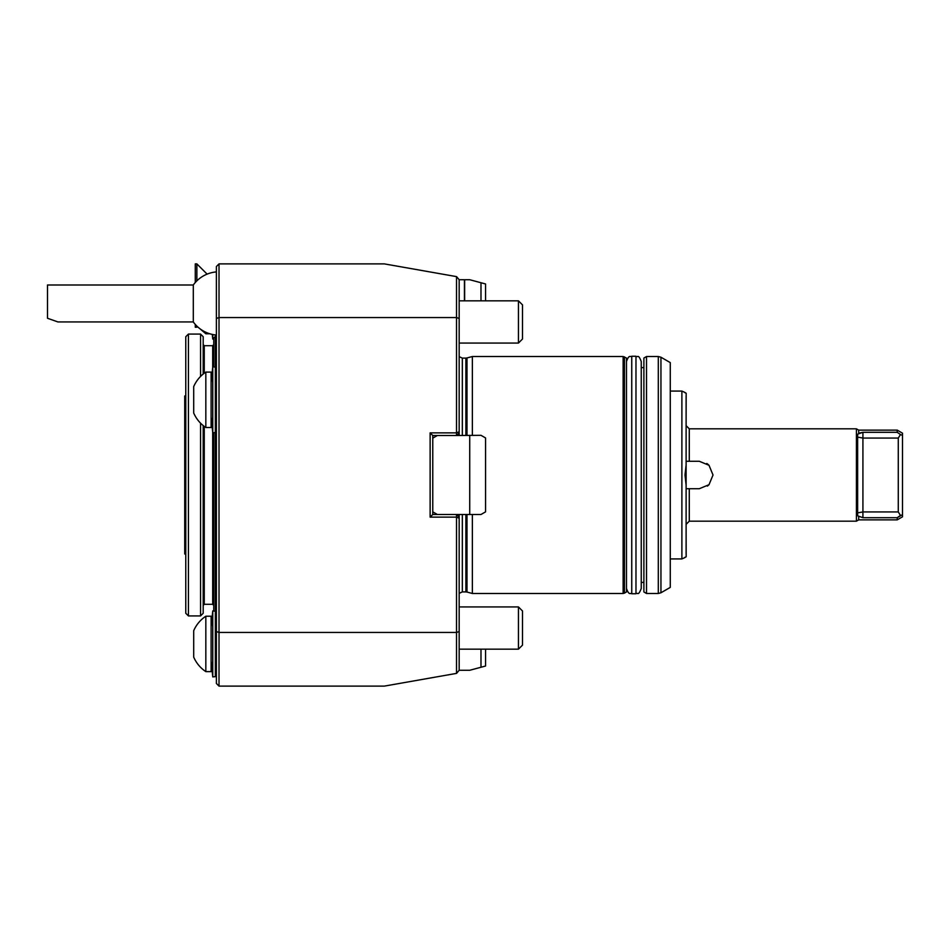 <?xml version="1.0" encoding="UTF-8"?>
<svg xmlns="http://www.w3.org/2000/svg" width="950" height="950" viewBox="0 0 950 950"><rect width="100%" height="100%" fill="white"/><g stroke="black" fill="none" stroke-linecap="round" stroke-linejoin="round"><path stroke-width="1.43" d="M212.764 334.519L212.764 339.067L212.277 334.412M522.5 610.992L522.5 645.121L518.451 649.171L518.451 606.943L522.5 610.992M522.5 304.879L522.5 339.008L518.451 343.057L518.451 300.829L522.5 304.879M480.985 649.171L480.985 667.256L469.728 670.273L459.171 670.273L456.522 673.384L456.522 517.133L459.171 518.225L459.171 670.273L456.57 673.372M459.171 631.56L456.522 632.451L219.023 632.451L216.386 631.56L216.386 318.44L219.023 317.549L219.023 263.886L384.334 263.886L456.57 276.628L459.171 279.728L459.171 431.775L456.522 432.867L456.522 317.549L459.171 318.44M456.522 276.616L456.522 317.549L219.023 317.549L219.023 686.114L384.334 686.114L456.522 673.384M464.443 300.829L464.443 279.728L459.171 279.728L456.57 276.628M430.136 517.133L432.772 514.496L456.522 514.496L456.522 517.133L430.136 517.133L430.136 432.867L456.522 432.867L456.522 435.504L432.772 435.504L430.136 432.867M219.023 686.114L216.386 683.477L216.386 631.56M216.386 318.44L216.386 266.522L219.023 263.886M459.171 431.775L459.171 432.867L456.522 435.504L480.985 435.314L485.557 437.95L485.557 511.86L480.985 514.496L469.728 514.496L469.728 435.314M459.171 435.504L459.171 432.867M469.728 514.496L456.522 514.496L459.171 517.133L459.171 518.225M459.171 517.133L459.171 514.496M432.772 435.504L432.772 514.496M466.984 435.314L466.984 357.948L472.364 356.511L472.364 435.314M472.364 514.496L472.364 593.489L466.984 592.052L466.984 514.496M624.447 356.867L624.447 593.133L626.477 591.957L626.477 358.043L623.129 356.511L472.364 356.511M205.829 332.262L205.829 333.782L209.867 333.782M199.749 328.593L205.829 333.782M215.329 659.751L216.386 659.751M211.114 626.762L212.764 610.933L212.764 676.911L211.114 661.081M215.329 334.923L215.329 676.637L212.764 676.911M205.829 616.217L205.829 671.626L211.114 671.626L211.114 616.217L205.829 616.217A33.25 33.25 0 0 0 193.693 630.729L193.693 657.115C196.341 663.124 200.379 667.969 205.829 671.626M215.329 415.637L216.386 415.637M211.114 382.648L212.764 366.819L212.764 432.796L211.114 416.967M205.829 372.103L205.829 427.512L211.114 427.512L211.114 372.103L205.829 372.103A33.25 33.25 0 0 0 193.693 386.614L193.693 413.001C196.341 419.009 200.379 423.854 205.829 427.512M641.25 475L641.25 588.477C638.174 596.457 637.889 592.23 635.977 593.75L635.977 356.25C637.889 357.77 638.174 353.543 641.25 361.522L641.25 475M646.523 356.511L646.523 593.489L658.303 593.489L658.303 356.511L646.523 356.511L643.886 358.043L643.886 591.957L646.523 593.489M660.951 357.224L670.273 362.603L670.273 587.397L660.951 592.776L660.951 357.224L658.303 356.511M898.273 511.943L900.481 515.434L897.227 517.702L862.921 517.702L862.921 511.943L898.273 511.943L898.273 438.057L862.921 438.057L857.636 437.131M902.5 514.615L897.227 517.702L897.227 519.864L902.5 516.812L902.5 435.385L900.481 434.566L898.273 438.057M902.5 435.385L902.5 433.188L897.227 430.136L858.693 430.136L856.413 428.818L689.273 428.818L686.114 425.647L686.114 423.7M900.481 434.566L897.227 432.298L897.227 430.136M897.227 432.298L862.921 432.298L858.693 433.212L858.693 430.136M862.921 517.702L857.636 515.814L857.636 434.186L862.921 432.298L862.921 511.943L857.636 512.869M897.227 519.864L858.693 519.864L858.693 516.788M858.693 519.864L856.413 521.182L856.413 428.818M856.413 521.182L689.273 521.182L689.273 488.728L699.307 488.728L709.009 484.702L713.023 475L709.009 465.298L699.307 461.272L686.114 461.272L689.273 461.272L689.273 428.818M686.114 488.728L689.273 488.728L686.114 488.728M706.776 463.481A13.728 13.728 0 0 1 709.009 465.298M709.009 484.702A13.728 13.728 0 0 1 707.382 486.091M684.819 392.635L686.173 393.193L686.114 416.195M686.114 463.339L686.114 486.661M686.114 533.805L686.173 556.807L684.819 557.365M686.114 526.3L686.114 529.779M686.114 539.386L686.114 488.193M686.114 395.936C684.819 391.174 684.819 391.174 686.114 395.936L686.114 430.932M686.114 414.58L686.114 465.001L685.009 475L686.114 484.999L686.114 519.068M686.114 554.064C684.819 558.826 684.819 558.826 686.114 554.064L686.114 535.42M185.773 554.574L184.727 553.957L184.727 396.043L185.773 395.426M185.773 613.273L185.773 336.728L188.421 334.079L188.421 615.921L185.773 613.273M203.193 425.576L203.193 613.273L200.557 615.921L200.557 423.166M200.557 376.449L200.557 334.079L188.421 334.079M203.193 374.039L203.193 336.728L200.557 334.079M213.75 611.04L213.75 432.689M213.75 366.926L213.75 338.046L215.329 336.454M215.329 627L215.864 415.637M215.864 383.978L215.864 334.982M193.301 321.943L57.926 321.943L47.5 318.262L47.5 285L193.301 285L193.301 321.943A31.671 31.671 0 0 0 216.386 335.029M207.112 274.134L196.864 263.886L195.273 263.886L195.273 282.53M195.273 324.413L195.273 327.228L196.864 327.228L196.864 326.088M196.864 263.886L196.864 280.856M480.985 300.829L480.985 282.744L469.728 279.728L464.645 279.728L464.645 300.829M485.557 300.829L485.557 283.967L480.985 282.744M485.557 649.171L485.557 666.033L480.985 667.256M437.344 514.496L432.772 511.86M437.344 435.504L432.772 438.14M465.892 435.314L465.892 358.103L462.329 358.103L459.171 356.666M466.984 592.052L465.892 591.898L465.892 514.496M462.329 435.504L462.329 358.103M465.892 591.898L462.329 591.898L462.329 514.496M624.447 593.133L623.129 593.489L623.129 356.511M635.977 356.25L631.75 356.25L631.75 593.75L635.977 593.75M685.009 557.543L681.886 558.921L681.886 391.079L685.009 392.457M212.693 432.131L212.693 604.307L204.25 604.307L204.25 426.396M204.25 373.219L204.25 345.693L203.193 344.636M212.693 367.484L212.693 345.693L204.25 345.693M213.75 338.96L212.764 339.067M466.984 357.948L465.892 358.103M462.329 591.898L459.171 593.334M459.171 649.171L518.451 649.171M459.171 606.943L518.451 606.943M459.171 343.057L518.451 343.057M459.171 300.829L518.451 300.829M623.129 593.489L472.364 593.489M215.329 628.092L216.386 628.092M215.329 611.206L212.764 610.933M215.329 383.978L216.386 383.978M215.329 367.092L212.764 366.819M215.329 432.523L212.764 432.796M631.75 593.75C630.171 592.681 629.078 595.804 626.477 588.477M631.75 356.25C630.171 357.319 629.078 354.196 626.477 361.522M643.886 367.603L641.25 367.603M643.886 582.398L641.25 582.398M660.951 592.776L658.303 593.489M689.273 521.182L686.114 524.352M681.886 391.079L670.273 391.079M681.886 558.921L670.273 558.921M200.557 615.921L188.421 615.921M204.25 604.307L203.193 605.364M212.693 345.693L213.75 344.636M212.693 604.307L213.75 605.364M216.386 271.914A31.671 31.671 0 0 0 193.301 285"/></g></svg>
